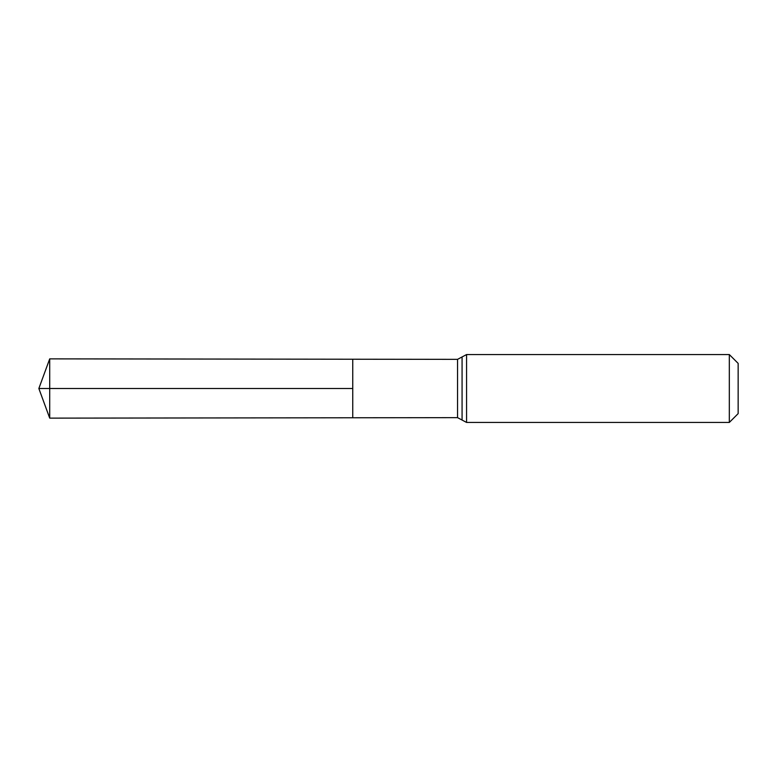 <?xml version="1.0" encoding="UTF-8"?>
<svg xmlns="http://www.w3.org/2000/svg" width="777" height="777" viewBox="0 0 777 777"><rect width="100%" height="100%" fill="white"/><g stroke="black" fill="none" stroke-linecap="round" stroke-linejoin="round"><path stroke-width="1.17" d="M352.748 388.5L352.748 359.227L49.709 358.867L49.709 418.133L352.748 417.773L352.748 359.227L457.556 359.353L457.556 417.647L352.748 417.773L352.748 388.5M729.321 354.555L729.321 422.445L738.15 413.617L738.15 363.383L729.321 354.555L466.579 354.555L457.556 359.353M49.709 418.133L38.85 388.5L352.748 388.5L49.709 388.5M729.321 422.445L466.579 422.445L466.579 354.555M466.579 422.445L462.072 420.046L462.072 356.954M462.072 420.046L457.556 417.647M38.85 388.5L49.709 358.867"/></g></svg>
